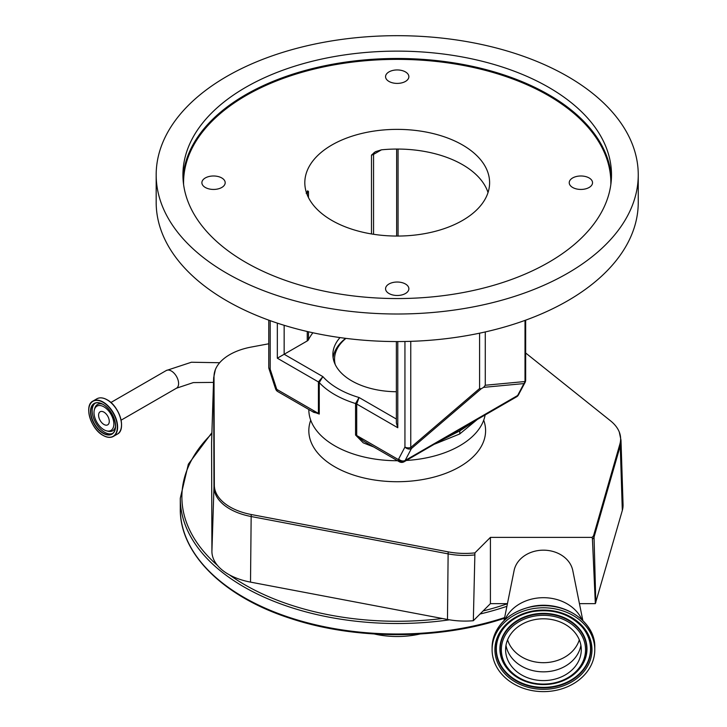 <?xml version="1.0" encoding="UTF-8"?>
<svg xmlns="http://www.w3.org/2000/svg" width="727" height="727" viewBox="0 0 727 727"><rect width="100%" height="100%" fill="white"/><g stroke="black" fill="none" stroke-linecap="round" stroke-linejoin="round"><path stroke-width="1.09" d="M109.268 421.387A7.552 4.362 60 0 1 107.705 424.841A7.552 4.362 60 0 1 101.889 422.814A7.552 4.362 60 0 1 98.59 415.217A7.552 4.362 60 0 1 100.153 411.764A7.552 4.362 60 0 1 105.978 413.781A7.552 4.362 60 0 1 109.268 421.387M103.934 406.847A14.022 8.097 60 0 1 113.757 422.451A14.022 8.097 60 0 1 106.551 430.857A14.022 8.097 60 0 1 103.934 429.748A14.022 8.097 60 0 1 94.365 409.755A14.022 8.097 60 0 1 103.934 406.847M507.446 603.646L490.416 603.646L490.416 537.38L474.913 552.883L473.332 620.722A56.115 32.397 180 0 1 447.478 619.468L250.515 582.118A56.115 32.397 180 0 1 229.359 574.821A56.115 32.397 180 0 1 217.482 565.415A56.115 32.397 180 0 1 211.911 551.393L211.575 442.879A56.115 32.397 180 0 1 211.593 442.225L213.656 377.786A54.052 31.206 180 0 0 213.647 378.413L211.575 442.879M490.416 603.646L473.332 620.722M374.305 633.98A62.186 35.905 0 0 0 420.124 633.98M490.416 537.38L591.96 537.38A6.316 5.162 0 0 1 592.432 539.134L595.34 603.646L579.437 603.646M582.836 620.531L572.776 570.513A29.725 24.273 180 0 0 536.481 550.848A29.725 24.273 180 0 0 514.107 570.513L504.047 620.531M581.936 619.668A40.976 33.46 180 0 0 533.854 598.621A40.976 33.46 180 0 0 504.947 619.668M531.428 608.944A51.344 41.921 180 0 0 492.097 649.702A51.344 41.921 180 0 0 555.464 690.459A51.344 41.921 180 0 0 594.786 649.702A51.344 41.921 180 0 0 531.428 608.944M534.581 619.658A37.84 30.897 180 0 0 505.601 649.702A37.84 30.897 180 0 0 552.302 679.736A37.84 30.897 180 0 0 581.282 649.702A37.84 30.897 180 0 0 534.581 619.658M474.913 552.883A53.68 30.988 180 0 1 448.232 551.875L251.269 514.525A53.68 30.988 180 0 1 214.338 485.136L214.011 376.622A53.68 30.988 180 0 1 215.356 369.67A53.68 30.988 180 0 1 251.106 347.088L268.763 343.78M525.657 352.986L610.462 420.779A53.68 30.988 180 0 1 619.286 432.029A53.68 30.988 180 0 1 620.631 438.917A53.68 30.988 180 0 1 619.904 443.997L593.686 535.245A7.661 4.426 180 0 1 591.96 537.38M619.286 432.029L620.985 440.144L623.057 504.583A56.115 32.397 180 0 1 622.312 510.481L595.34 603.646M592.432 539.134A8.033 4.471 -1.5 0 0 594.041 537.071L595.813 602.665M308.83 409.501L308.83 409.701A88.385 51.026 0 0 0 334.72 445.778A88.385 51.026 0 0 0 397.551 460.727M406.375 460.455A88.385 51.026 0 0 0 485.118 414.981M434.691 444.097L459.709 433.974L477.266 419.506M373.769 446.996L363.246 442.843L355.558 435.028L355.558 403.53L359.065 397.515L356.703 404.021L356.703 435.509L398.314 459.537A4.816 3.808 35.5 0 0 404.666 461.254L460.909 428.785L459.873 430.857L459.709 433.974M270.18 320.662L270.18 369.243L276.46 388.436A4.816 1.345 161.9 0 1 275.288 387.973L275.724 389.172A4.816 1 -21.4 0 0 276.796 389.381L318.417 413.409L318.417 381.92L322.87 376.613L319.262 382.575L319.262 414.063L311.992 411.337M474.904 420.924L459.873 430.857L440.607 440.662M518.133 395.424L518.133 395.424A4.816 4.816 0 0 1 516.624 396.797A4.816 2.781 -120 0 0 517.161 396.306A4.816 3.808 35.5 0 0 518.133 395.424L525.103 382.384A4.816 3.699 -152.2 0 1 523.931 383.583L483.628 387.355L481.229 388.745L411.437 448.532L405.157 460.464A4.816 3.699 -152.2 0 1 398.66 458.982A11.25 6.498 -120 0 1 398.314 459.537A4.816 2.781 -60 0 0 399.314 461.745L363.336 440.971L356.703 435.509A4.816 2.781 180 0 0 355.558 435.028M319.262 414.063A4.816 2.781 180 0 0 318.417 413.409L313.755 412.345M340.018 337.582A64.33 37.141 0 0 0 332.875 354.594A64.33 37.141 0 0 0 351.723 380.857A64.33 37.141 0 0 0 396.369 391.735M312.901 332.766A92.402 53.344 0 0 0 308.466 339.736A4.816 2.781 180 0 1 307.248 340.936L277.332 358.202L277.332 323.124M371.488 233.949L371.488 155.096L375.359 151.716L381.448 149.835A92.402 53.344 180 0 1 462.545 164.675A92.402 53.344 180 0 1 488.026 192.555M306.167 193.291L307.757 190.892L308.466 191.474L308.466 197.571M307.439 190.928L307.757 190.892A4.816 2.781 -120 0 0 307.248 192.673L306.567 193.064M462.545 144.991A92.402 53.344 0 0 0 361.855 133.432A92.402 53.344 0 0 0 304.813 182.713A92.402 53.344 0 0 0 331.875 220.435A92.402 53.344 0 0 0 432.574 231.995A92.402 53.344 0 0 0 489.607 182.713A92.402 53.344 0 0 0 462.545 144.991M471.005 423.387L459.873 430.857L446.578 437.3M397.778 341.554L397.778 427.74L396.369 422.987L396.369 341.554M485.082 414.826L460.909 428.785M410.755 341.336L410.755 447.496L411.437 448.532A4.816 3.699 -152.2 0 1 404.939 447.05L404.939 341.49M268.763 320.153L268.763 367.28A4.816 2.781 180 0 0 270.18 369.243A4.816 1.345 161.9 0 1 269.008 368.78L275.288 387.973M638.251 174.844L638.251 202.397A241.037 139.166 180 0 1 489.453 330.967A241.037 139.166 180 0 1 226.769 300.796A241.037 139.166 180 0 1 156.178 202.397L156.178 174.844A241.037 139.166 180 0 1 304.967 46.274A241.037 139.166 180 0 1 567.651 76.444A241.037 139.166 180 0 1 638.251 174.844A241.037 139.166 180 0 1 489.453 303.413A241.037 139.166 180 0 1 226.769 273.243A241.037 139.166 180 0 1 156.178 174.844M405.448 284.003A11.65 6.725 0 0 0 392.753 282.539A11.65 6.725 0 0 0 385.564 288.755A11.65 6.725 0 0 0 388.972 293.508A11.65 6.725 0 0 0 401.667 294.971A11.65 6.725 0 0 0 408.865 288.755A11.65 6.725 0 0 0 405.448 284.003M221.78 177.961A11.65 6.725 0 0 0 209.085 176.497A11.65 6.725 0 0 0 201.888 182.713A11.65 6.725 0 0 0 205.305 187.466A11.65 6.725 0 0 0 218 188.929A11.65 6.725 0 0 0 225.188 182.713A11.65 6.725 0 0 0 221.78 177.961M405.448 71.918A11.65 6.725 0 0 0 392.753 70.455A11.65 6.725 0 0 0 385.564 76.671A11.65 6.725 0 0 0 388.972 81.433A11.65 6.725 0 0 0 401.667 82.887A11.65 6.725 0 0 0 408.865 76.671A11.65 6.725 0 0 0 405.448 71.918M589.124 177.961A11.65 6.725 0 0 0 576.429 176.497A11.65 6.725 0 0 0 569.232 182.713A11.65 6.725 0 0 0 572.649 187.466A11.65 6.725 0 0 0 585.344 188.929A11.65 6.725 0 0 0 592.532 182.713A11.65 6.725 0 0 0 589.124 177.961M548.731 87.358A214.283 123.717 0 0 0 315.209 60.541A214.283 123.717 0 0 0 182.931 174.844A214.283 123.717 0 0 0 245.69 262.32A214.283 123.717 0 0 0 479.211 289.137A214.283 123.717 0 0 0 611.498 174.844A214.283 123.717 0 0 0 548.731 87.358M485.272 331.939L485.272 385.246L525.012 381.53A4.816 4.335 84.7 0 1 523.931 383.583L517.642 395.515L405.157 460.464A16.067 9.278 60 0 1 404.666 461.254A4.816 2.781 -120 0 1 404.13 461.745L444.851 438.09M479.593 333.175L479.593 388.527L481.229 388.745M483.628 387.355L485.272 385.246M345.652 338.337A64.276 37.113 0 0 0 333.111 357.748M345.943 338.373A62.667 36.186 0 0 0 335.238 364.554M115.484 426.713A15.176 8.76 60 0 1 107.932 431.22L106.551 430.857M94.365 409.755L94.746 408.383A15.176 8.76 60 0 1 102.425 404.085M112.603 433.456A17.512 10.114 60 0 1 104.57 432.229A17.512 10.114 60 0 1 93.329 417.434A17.512 10.114 60 0 1 95.146 403.212M115.566 425.967A17.512 10.114 60 0 1 111.94 433.901A17.512 10.114 60 0 1 103.179 433.038A17.512 10.114 60 0 1 91.738 417.598A17.512 10.114 60 0 1 94.419 403.567A17.512 10.114 60 0 1 103.034 404.348A17.721 10.233 60 0 1 115.566 426.058A17.721 10.233 60 0 1 103.034 433.292A17.721 10.233 60 0 1 90.502 411.582A17.721 10.233 60 0 1 103.034 404.348M103.034 402.331A20.202 11.659 60 0 1 117.32 427.067A20.202 11.659 60 0 1 103.034 435.309A20.202 11.659 60 0 1 88.749 410.573A20.202 11.659 60 0 1 103.034 402.331M88.749 410.491A20.411 11.786 60 0 1 92.974 401.059A20.411 11.786 60 0 1 103.179 402.067A20.411 11.786 60 0 1 116.511 420.052A20.411 11.786 60 0 1 113.385 436.409A20.411 11.786 60 0 1 103.179 435.4M107.078 399.823A20.411 11.786 60 0 1 120.409 417.807A20.411 11.786 60 0 1 117.283 434.155C126.571 429.857 119.528 406.193 107.178 399.814C103.198 397.578 99.763 397.242 96.873 398.814A20.411 11.786 60 0 1 107.078 399.823M103.343 398.232A20.274 11.705 60 0 1 107.214 399.85A20.274 11.705 60 0 1 121.018 428.839M213.511 382.402L193.3 382.593L176.479 388.2A10.205 5.889 -120 0 0 178.597 383.529A10.205 5.889 -120 0 0 174.144 373.26A10.205 5.889 -120 0 0 166.274 370.525L110.886 402.504M504.511 618.232L504.429 618.259C439.862 639.96 355.885 640.105 291.1 618.622C223.852 597.24 179.624 553.81 180.278 508.764L180.278 498.268A216.937 125.244 0 0 0 449.468 619.822M480.029 614.024A216.937 125.244 0 0 0 504.72 607.045A216.937 125.244 0 0 0 506.91 606.318M483.101 610.953A215.328 124.317 0 0 0 503.929 604.928A215.328 124.317 0 0 0 507.428 603.755M229.359 574.821A215.328 124.317 0 0 0 442.389 618.504M211.866 433.674A215.328 124.317 0 0 0 217.482 565.415M180.278 508.764A216.937 125.244 0 0 0 504.647 617.568M474.667 554.928A54.052 31.206 180 0 1 448.123 553.874L447.478 619.468M448.232 551.875A8.033 2.045 100.7 0 0 448.123 553.874L251.16 516.524L250.515 582.118M531.428 606.818A51.344 41.921 180 0 0 492.097 647.575C493.787 626.41 506.91 612.752 531.473 606.582C562.216 599.593 595.858 621.167 594.786 647.575A51.344 41.921 180 0 0 531.428 606.818M532.082 611.18A48.527 39.621 180 0 0 496.259 658.971A48.527 39.621 180 0 0 554.801 688.224A48.527 39.621 180 0 0 590.624 640.423A48.527 39.621 180 0 0 532.082 611.18M532.291 611.68A47.337 38.649 180 0 0 505.074 626.601A47.337 38.649 180 0 0 504.12 670.767A47.337 38.649 180 0 0 554.519 686.824A47.337 38.649 180 0 0 581.809 626.601A47.337 38.649 180 0 0 532.364 611.661C552.565 608.535 569.059 613.497 581.809 626.601M505.174 626.483A47.101 38.458 180 0 0 504.365 670.376A47.101 38.458 180 0 0 554.465 686.288A47.101 38.458 180 0 0 581.709 626.483M578.628 669.84A43.538 35.541 180 0 0 578.728 669.721A43.538 35.541 180 0 0 579.601 629.109A43.538 35.541 180 0 0 533.254 614.342A43.538 35.541 180 0 0 508.164 669.721A43.538 35.541 180 0 0 508.255 669.84M553.574 683.607A43.293 35.35 180 0 0 578.528 669.949A43.293 35.35 180 0 0 579.401 629.555A43.293 35.35 180 0 0 533.309 614.878A43.293 35.35 180 0 0 508.355 669.949A43.293 35.35 180 0 0 553.501 683.616M533.591 616.278A42.102 34.378 180 0 0 502.511 657.744A42.102 34.378 180 0 0 553.302 683.126A42.102 34.378 180 0 0 584.372 641.65A42.102 34.378 180 0 0 533.591 616.278M505.983 645.322A37.84 30.897 180 0 0 552.302 670.985A37.84 30.897 180 0 0 580.9 645.322M507.582 639.833A36.968 30.18 180 0 0 552.093 661.852A36.968 30.18 180 0 0 579.301 639.833M310.72 420.197A88.385 51.026 0 0 0 397.215 481.719A88.385 51.026 0 0 0 483.7 420.197M620.985 440.144A54.052 31.206 180 0 1 620.994 440.716A54.052 31.206 180 0 1 620.267 445.824L622.312 510.481M251.269 514.525A8.033 2.045 100.7 0 0 251.16 516.524A54.052 31.206 180 0 1 213.974 486.936L211.911 551.393M214.338 485.136A8.033 6.561 179.8 0 0 213.974 486.936L213.647 378.413A8.033 6.561 -0.2 0 1 214.011 376.622M619.904 443.997A8.033 6.47 -164 0 1 620.267 445.824L594.041 537.071A8.033 6.47 16 0 0 593.686 535.245M397.778 427.74L356.703 404.021A4.816 2.781 180 0 0 355.558 403.53A88.385 51.026 180 0 1 334.72 394.607A88.385 51.026 180 0 1 319.262 382.575A4.816 2.781 180 0 0 318.417 381.92L277.332 358.202M284.157 325.296L284.157 354.267L322.87 376.613A83.56 48.246 0 0 0 359.065 397.515L396.369 419.052M308.466 331.785L308.466 339.736M398.66 458.982L404.939 447.05A4.816 2.781 180 0 0 410.755 447.496L479.593 388.527M276.46 388.436A11.25 6.498 -120 0 0 276.796 389.381A4.816 2.781 120 0 0 277.796 391.589L313.773 412.354M396.642 236.057L396.642 149.053M381.448 149.835L373.551 154.388L373.551 234.285M374.06 152.606A4.816 2.781 60 0 0 373.551 154.388A4.816 2.781 180 0 1 371.488 155.096M308.466 191.474A4.816 2.781 180 0 1 307.248 192.673L307.248 194.872M307.248 340.936L307.248 331.503M525.657 320.153L525.657 380.139A4.816 2.781 180 0 1 525.012 381.53L525.012 320.389M518.824 394.316A4.816 3.699 -152.2 0 1 517.642 395.515A16.067 9.278 -120 0 1 517.161 396.306L486.445 414.045M610.825 184.603A213.638 123.345 0 0 0 548.276 95.501A213.638 123.345 0 0 0 313.946 69.12A213.638 123.345 0 0 0 183.595 184.603M183.022 178.515A214.283 123.717 180 0 1 318.162 67.202A214.283 123.717 180 0 1 548.731 94.71A214.283 123.717 180 0 1 611.398 178.515M111.94 433.901C119.719 430.475 113.748 409.901 103.08 404.439C99.672 402.549 96.791 402.258 94.419 403.567M96.873 398.814L92.974 401.059C83.687 405.366 90.73 429.03 103.08 435.409C107.06 437.645 110.495 437.972 113.385 436.409L117.283 434.155M166.274 370.525L191.419 362.237L219.663 362.728M180.278 498.268L188.357 464.162L211.893 432.729M492.097 647.575L492.097 649.702M505.074 626.601C511.953 618.995 521.041 614.033 532.328 611.698M508.164 669.721L508.355 669.949C520.087 681.99 535.154 686.552 553.547 683.644C563.843 681.526 572.167 676.964 578.528 669.949L578.728 669.721M594.786 647.575L594.786 649.702M215.356 369.67L213.656 377.786M398.06 149.053L398.06 236.057M516.624 396.797L472.714 422.123M399.314 461.745A4.816 4.816 0 0 0 404.13 461.745M275.724 389.172A4.816 4.816 0 0 0 277.796 391.589M525.103 382.384A4.816 4.816 0 0 0 525.657 380.139M268.763 367.28A4.816 4.816 0 0 0 269.008 368.78M176.479 388.2L121.091 420.179"/></g></svg>
